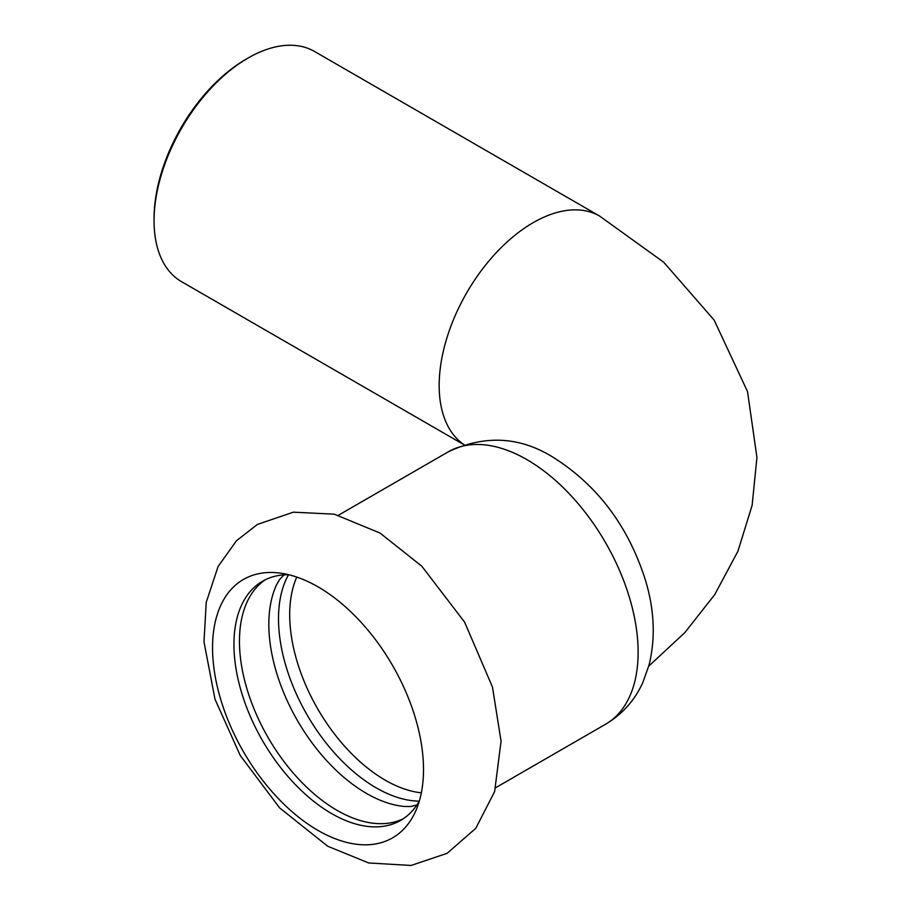 <?xml version="1.0" encoding="UTF-8"?>
<svg xmlns="http://www.w3.org/2000/svg" width="911" height="911" viewBox="0 0 911 911"><rect width="100%" height="100%" fill="white"/><g stroke="black" fill="none" stroke-linecap="round" stroke-linejoin="round"><path stroke-width="1.37" d="M212.548 647.744A149.176 86.124 -120 0 0 318.03 830.445A149.176 86.124 -120 0 0 416.566 808.991A149.176 86.124 -120 0 0 423.513 769.544A149.176 86.124 -120 0 0 280.394 573.133A149.176 86.124 -120 0 0 212.548 647.744M403.345 818.716A138.096 79.724 60 0 1 337.104 810.38A138.096 79.724 60 0 1 247.655 691.198A138.096 79.724 60 0 1 265.363 579.726M288.867 574.75A138.096 79.724 -120 0 0 262.55 581.218A138.096 79.724 -120 0 0 233.945 644.43A138.096 79.724 -120 0 0 331.593 813.569A138.096 79.724 -120 0 0 400.646 820.401A138.096 79.724 -120 0 0 419.402 800.849M416.874 804.971L410.656 806.508L404.575 806.486A138.096 79.724 60 0 1 366.484 793.424A138.096 79.724 60 0 1 276.568 584.771L279.597 579.487L284.027 574.875M288.525 574.75A138.096 79.724 -120 0 0 376.152 787.833A138.096 79.724 -120 0 0 419.231 801.145M248.054 58.053L245.97 59.261A129.966 75.044 120 0 0 154.061 218.446L154.061 220.849A132.926 76.74 -60 0 1 248.054 58.053A132.926 76.74 -60 0 1 314.523 51.471L599.632 216.078A132.926 76.74 -60 0 0 497.201 251.687A132.926 76.74 -60 0 0 439.17 385.455A132.926 76.74 -60 0 0 464.098 444.682M463.972 444.727L181.596 281.704A132.926 76.74 -60 0 1 154.061 220.849M638.121 652.265A157.296 90.815 -120 0 0 526.9 459.622A157.296 90.815 -120 0 0 448.258 451.833C484.618 434.752 519.441 436.506 552.749 457.06C597.331 485.016 628.237 526.068 645.455 580.216C654.44 609.892 655.635 638.212 649.019 665.167L642.733 682.738C634.648 700.468 622.259 714.304 605.542 724.268A157.296 90.815 -120 0 0 638.121 652.265M296.781 577.073A135.135 78.027 -120 0 0 289.698 614.663A135.135 78.027 -120 0 0 421.349 792.832M327.709 846.239L279.631 807.898L240.265 755.515L214.996 699.227L203.996 641.845L206.228 602.353L218.105 566.494L236.461 540.77L257.426 524.429L293.365 512.176L334.235 514.168L380.024 533.049L421.782 566.175L464.621 622.156L492.464 687.053L501.061 741.178L494.627 791.591L475.781 828.315L447.119 853.322L411.1 865.45L368.704 862.968L327.709 846.239M648.769 666.1L684.765 632.701L714.736 594.621L737.933 551.246L752.122 505.332L756.939 457.481L747.532 391.628L714.122 320.068L663.709 262.22L599.632 216.078M448.258 451.833L338.493 515.205M605.542 724.268L495.789 787.639"/></g></svg>
